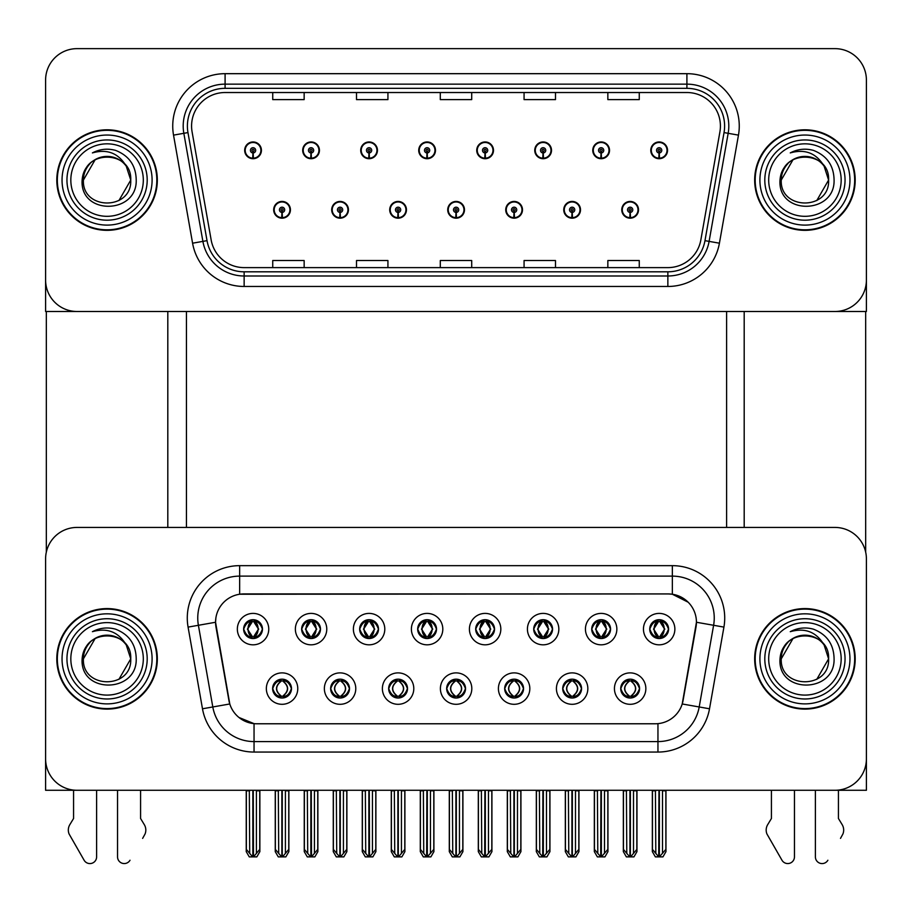 <?xml version="1.0" encoding="UTF-8"?>
<svg xmlns="http://www.w3.org/2000/svg" width="912" height="912" viewBox="0 0 912 912"><rect width="100%" height="100%" fill="white"/><g stroke="black" fill="none" stroke-linecap="round" stroke-linejoin="round"><path stroke-width="1.37" d="M243.629 629.109A9.428 9.428 0 0 0 253.046 638.537A9.428 9.428 0 0 0 262.474 629.109A9.428 9.428 0 0 0 253.046 619.693A9.428 9.428 0 0 0 243.629 629.109L243.709 629.109C245.67 634.376 248.11 636.918 251.051 636.724L250.412 638.161M237.348 629.109A15.709 15.709 0 0 0 253.046 644.818A15.709 15.709 0 0 0 268.755 629.109A15.709 15.709 0 0 0 253.046 613.4A15.709 15.709 0 0 0 237.348 629.109M388.66 688.594A9.428 9.428 0 0 0 398.088 698.022A9.428 9.428 0 0 0 407.516 688.594A9.428 9.428 0 0 0 398.088 679.166A9.428 9.428 0 0 0 388.66 688.594L388.751 688.594C390.541 693.667 392.981 696.209 396.093 696.209L397.21 696.209C390.974 691.136 390.974 686.052 397.21 680.979L396.093 680.979C393.038 680.911 390.598 683.453 388.751 688.594M382.379 688.594A15.709 15.709 0 0 0 398.088 704.303A15.709 15.709 0 0 0 413.797 688.594A15.709 15.709 0 0 0 398.088 672.885A15.709 15.709 0 0 0 382.379 688.594M330.646 688.594A9.428 9.428 0 0 0 340.073 698.022A9.428 9.428 0 0 0 349.501 688.594A9.428 9.428 0 0 0 340.073 679.166A9.428 9.428 0 0 0 330.646 688.594L330.737 688.594C332.527 693.667 334.966 696.209 338.078 696.209L339.196 696.209C332.96 691.136 332.96 686.052 339.196 680.979L338.078 680.979C335.023 680.911 332.584 683.453 330.737 688.594M324.364 688.594A15.709 15.709 0 0 0 340.073 704.303A15.709 15.709 0 0 0 355.783 688.594A15.709 15.709 0 0 0 340.073 672.885A15.709 15.709 0 0 0 324.364 688.594M562.715 688.594A9.428 9.428 0 0 0 572.132 698.022A9.428 9.428 0 0 0 581.56 688.594A9.428 9.428 0 0 0 572.132 679.166A9.428 9.428 0 0 0 562.715 688.594L562.795 688.594C564.585 693.667 567.036 696.209 570.148 696.209L571.254 696.209C565.018 691.136 565.018 686.052 571.254 680.979L570.148 680.979C567.093 680.911 564.642 683.453 562.795 688.594M556.423 688.594A15.709 15.709 0 0 0 572.132 704.303A15.709 15.709 0 0 0 587.841 688.594A15.709 15.709 0 0 0 572.132 672.885A15.709 15.709 0 0 0 556.423 688.594M475.688 629.109A9.428 9.428 0 0 0 485.116 638.537A9.428 9.428 0 0 0 494.532 629.109A9.428 9.428 0 0 0 485.116 619.693A9.428 9.428 0 0 0 475.688 629.109L475.779 629.109C477.728 634.376 480.179 636.918 483.121 636.724L482.482 638.161M469.406 629.109A15.709 15.709 0 0 0 485.116 644.818A15.709 15.709 0 0 0 500.825 629.109A15.709 15.709 0 0 0 485.116 613.4A15.709 15.709 0 0 0 469.406 629.109M591.717 629.109A9.428 9.428 0 0 0 601.145 638.537A9.428 9.428 0 0 0 610.573 629.109A9.428 9.428 0 0 0 601.145 619.693A9.428 9.428 0 0 0 591.717 629.109L591.808 629.109C593.758 634.376 596.209 636.918 599.15 636.724L598.511 638.161M585.436 629.109A15.709 15.709 0 0 0 601.145 644.818A15.709 15.709 0 0 0 616.854 629.109A15.709 15.709 0 0 0 601.145 613.4A15.709 15.709 0 0 0 585.436 629.109M272.631 688.594A9.428 9.428 0 0 0 282.059 698.022A9.428 9.428 0 0 0 291.487 688.594A9.428 9.428 0 0 0 282.059 679.166A9.428 9.428 0 0 0 272.631 688.594L272.722 688.594C274.512 693.667 276.952 696.209 280.064 696.209L281.181 696.209C274.945 691.136 274.945 686.052 281.181 680.979L280.064 680.979C277.009 680.911 274.558 683.453 272.722 688.594M266.35 688.594A15.709 15.709 0 0 0 282.059 704.303A15.709 15.709 0 0 0 297.768 688.594A15.709 15.709 0 0 0 282.059 672.885A15.709 15.709 0 0 0 266.35 688.594M417.673 629.109A9.428 9.428 0 0 0 427.101 638.537A9.428 9.428 0 0 0 436.517 629.109A9.428 9.428 0 0 0 427.101 619.693A9.428 9.428 0 0 0 417.673 629.109L417.764 629.109C419.714 634.376 422.153 636.918 425.106 636.724L424.456 638.161M411.392 629.109A15.709 15.709 0 0 0 427.101 644.818A15.709 15.709 0 0 0 442.81 629.109A15.709 15.709 0 0 0 427.101 613.4A15.709 15.709 0 0 0 411.392 629.109M301.644 629.109A9.428 9.428 0 0 0 311.072 638.537A9.428 9.428 0 0 0 320.488 629.109A9.428 9.428 0 0 0 311.072 619.693A9.428 9.428 0 0 0 301.644 629.109L301.735 629.109C303.685 634.376 306.124 636.918 309.077 636.724L308.427 638.161M295.363 629.109A15.709 15.709 0 0 0 311.072 644.818A15.709 15.709 0 0 0 326.77 629.109A15.709 15.709 0 0 0 311.072 613.4A15.709 15.709 0 0 0 295.363 629.109M359.659 629.109A9.428 9.428 0 0 0 369.086 638.537A9.428 9.428 0 0 0 378.503 629.109A9.428 9.428 0 0 0 369.086 619.693A9.428 9.428 0 0 0 359.659 629.109L359.75 629.109C361.699 634.376 364.139 636.918 367.091 636.724L366.442 638.161M353.377 629.109A15.709 15.709 0 0 0 369.086 644.818A15.709 15.709 0 0 0 384.796 629.109A15.709 15.709 0 0 0 369.086 613.4A15.709 15.709 0 0 0 353.377 629.109M504.689 688.594A9.428 9.428 0 0 0 514.117 698.022A9.428 9.428 0 0 0 523.545 688.594A9.428 9.428 0 0 0 514.117 679.166A9.428 9.428 0 0 0 504.689 688.594L504.781 688.594C506.57 693.667 509.021 696.209 512.134 696.209L513.239 696.209C507.004 691.136 507.004 686.052 513.239 680.979L512.134 680.979C509.078 680.911 506.627 683.453 504.781 688.594M498.408 688.594A15.709 15.709 0 0 0 514.117 704.303A15.709 15.709 0 0 0 529.826 688.594A15.709 15.709 0 0 0 514.117 672.885A15.709 15.709 0 0 0 498.408 688.594M446.675 688.594A9.428 9.428 0 0 0 456.103 698.022A9.428 9.428 0 0 0 465.53 688.594A9.428 9.428 0 0 0 456.103 679.166A9.428 9.428 0 0 0 446.675 688.594L446.766 688.594C448.556 693.667 451.007 696.209 454.108 696.209L455.225 696.209C448.989 691.136 448.989 686.052 455.225 680.979L454.108 680.979C451.052 680.911 448.613 683.453 446.766 688.594M440.393 688.594A15.709 15.709 0 0 0 456.103 704.303A15.709 15.709 0 0 0 471.812 688.594A15.709 15.709 0 0 0 456.103 672.885A15.709 15.709 0 0 0 440.393 688.594M649.732 629.109A9.428 9.428 0 0 0 659.159 638.537A9.428 9.428 0 0 0 668.587 629.109A9.428 9.428 0 0 0 659.159 619.693A9.428 9.428 0 0 0 649.732 629.109L649.823 629.109C651.772 634.376 654.223 636.918 657.164 636.724L656.526 638.161M643.45 629.109A15.709 15.709 0 0 0 659.159 644.818A15.709 15.709 0 0 0 674.869 629.109A15.709 15.709 0 0 0 659.159 613.4A15.709 15.709 0 0 0 643.45 629.109M533.702 629.109A9.428 9.428 0 0 0 543.13 638.537A9.428 9.428 0 0 0 552.558 629.109A9.428 9.428 0 0 0 543.13 619.693A9.428 9.428 0 0 0 533.702 629.109L533.794 629.109C535.743 634.376 538.194 636.918 541.135 636.724L540.497 638.161M527.421 629.109A15.709 15.709 0 0 0 543.13 644.818A15.709 15.709 0 0 0 558.839 629.109A15.709 15.709 0 0 0 543.13 613.4A15.709 15.709 0 0 0 527.421 629.109M620.73 688.594A9.428 9.428 0 0 0 630.146 698.022A9.428 9.428 0 0 0 639.574 688.594A9.428 9.428 0 0 0 630.146 679.166A9.428 9.428 0 0 0 620.73 688.594L620.81 688.594C622.6 693.667 625.051 696.209 628.163 696.209L629.28 696.209C623.044 691.136 623.044 686.052 629.28 680.979L628.163 680.979C625.108 680.911 622.657 683.453 620.81 688.594M614.437 688.594A15.709 15.709 0 0 0 630.146 704.303A15.709 15.709 0 0 0 645.856 688.594A15.709 15.709 0 0 0 630.146 672.885A15.709 15.709 0 0 0 614.437 688.594M215.563 622.201A28.272 28.272 0 0 0 215.996 627.114L228.912 700.416A28.272 28.272 0 0 0 256.762 723.775L655.238 723.775A28.272 28.272 0 0 0 683.088 700.416L696.004 627.114A28.272 28.272 0 0 0 668.165 593.929L243.835 593.929A28.272 28.272 0 0 0 215.563 622.201L215.87 618.017M45.6 558.839L45.6 790.282L866.4 790.282L866.4 558.839A31.418 31.418 0 0 0 834.982 527.432L77.018 527.432A31.418 31.418 0 0 0 45.6 558.839L45.6 758.864A31.418 31.418 0 0 0 77.018 790.282L834.982 790.282A31.418 31.418 0 0 0 866.4 758.864L866.4 558.839M186.447 311.494L186.447 527.432M726.602 311.494L726.602 527.432M447.724 209.806A8.379 8.379 0 0 0 456.103 218.185A8.379 8.379 0 0 0 464.482 209.806A8.379 8.379 0 0 0 456.103 201.438A8.379 8.379 0 0 0 447.724 209.806M505.738 209.806A8.379 8.379 0 0 0 514.117 218.185A8.379 8.379 0 0 0 522.496 209.806A8.379 8.379 0 0 0 514.117 201.438A8.379 8.379 0 0 0 505.738 209.806M389.709 209.806A8.379 8.379 0 0 0 398.088 218.185A8.379 8.379 0 0 0 406.467 209.806A8.379 8.379 0 0 0 398.088 201.438A8.379 8.379 0 0 0 389.709 209.806M331.694 209.806A8.379 8.379 0 0 0 340.073 218.185A8.379 8.379 0 0 0 348.452 209.806A8.379 8.379 0 0 0 340.073 201.438A8.379 8.379 0 0 0 331.694 209.806M273.68 209.806A8.379 8.379 0 0 0 282.059 218.185A8.379 8.379 0 0 0 290.438 209.806A8.379 8.379 0 0 0 282.059 201.438A8.379 8.379 0 0 0 273.68 209.806M563.753 209.806A8.379 8.379 0 0 0 572.132 218.185A8.379 8.379 0 0 0 580.511 209.806A8.379 8.379 0 0 0 572.132 201.438A8.379 8.379 0 0 0 563.753 209.806M592.766 150.332A8.379 8.379 0 0 0 601.145 158.711A8.379 8.379 0 0 0 609.524 150.332A8.379 8.379 0 0 0 601.145 141.953A8.379 8.379 0 0 0 592.766 150.332M534.751 150.332A8.379 8.379 0 0 0 543.13 158.711A8.379 8.379 0 0 0 551.509 150.332A8.379 8.379 0 0 0 543.13 141.953A8.379 8.379 0 0 0 534.751 150.332M476.737 150.332A8.379 8.379 0 0 0 485.116 158.711A8.379 8.379 0 0 0 493.495 150.332A8.379 8.379 0 0 0 485.116 141.953A8.379 8.379 0 0 0 476.737 150.332M418.722 150.332A8.379 8.379 0 0 0 427.101 158.711A8.379 8.379 0 0 0 435.48 150.332A8.379 8.379 0 0 0 427.101 141.953A8.379 8.379 0 0 0 418.722 150.332M360.707 150.332A8.379 8.379 0 0 0 369.086 158.711A8.379 8.379 0 0 0 377.454 150.332A8.379 8.379 0 0 0 369.086 141.953A8.379 8.379 0 0 0 360.707 150.332M302.693 150.332A8.379 8.379 0 0 0 311.072 158.711A8.379 8.379 0 0 0 319.439 150.332A8.379 8.379 0 0 0 311.072 141.953A8.379 8.379 0 0 0 302.693 150.332M244.678 150.332A8.379 8.379 0 0 0 253.046 158.711A8.379 8.379 0 0 0 261.425 150.332A8.379 8.379 0 0 0 253.046 141.953A8.379 8.379 0 0 0 244.678 150.332M621.767 209.806A8.379 8.379 0 0 0 630.146 218.185A8.379 8.379 0 0 0 638.525 209.806A8.379 8.379 0 0 0 630.146 201.438A8.379 8.379 0 0 0 621.767 209.806M650.78 150.332A8.379 8.379 0 0 0 659.159 158.711A8.379 8.379 0 0 0 667.538 150.332A8.379 8.379 0 0 0 659.159 141.953A8.379 8.379 0 0 0 650.78 150.332M866.4 311.494L866.4 80.062A31.418 31.418 0 0 0 834.982 48.644L77.018 48.644A31.418 31.418 0 0 0 45.6 80.062L45.6 311.494L866.4 311.494M56.806 658.852A50.263 50.263 0 0 0 107.069 709.114A50.263 50.263 0 0 0 157.331 658.852A50.263 50.263 0 0 0 107.069 608.589A50.263 50.263 0 0 0 56.806 658.852M754.669 658.852A50.263 50.263 0 0 0 804.931 709.114A50.263 50.263 0 0 0 855.194 658.852A50.263 50.263 0 0 0 804.931 608.589A50.263 50.263 0 0 0 754.669 658.852M239.651 565.657L672.349 565.657A52.36 52.36 0 0 1 723.923 627.103L709.513 708.784A52.36 52.36 0 0 1 657.951 752.058L254.049 752.058A52.36 52.36 0 0 1 202.487 708.784L188.077 627.103A52.36 52.36 0 0 1 239.651 565.657L239.651 576.122L672.349 576.122A41.884 41.884 0 0 1 713.606 625.29L699.196 706.971A41.884 41.884 0 0 1 657.951 741.581L254.049 741.581A41.884 41.884 0 0 1 212.804 706.971L198.394 625.29A41.884 41.884 0 0 1 239.651 576.122L239.651 594.236L668.165 593.929L672.349 594.236L688.15 602.205M655.238 723.775L256.762 723.775M254.049 752.058L254.049 723.649L238.955 717.47M723.923 627.103L696.437 622.258L682.21 703.973L709.513 708.784M202.487 708.784L229.79 703.973L215.563 622.258L198.394 625.29A41.884 41.884 0 0 1 197.756 618.017M683.088 700.416L682.917 701.305M229.083 701.305L228.912 700.416M834.982 527.432L77.018 527.432M56.806 180.074A50.263 50.263 0 0 0 107.069 230.337A50.263 50.263 0 0 0 157.331 180.074A50.263 50.263 0 0 0 107.069 129.8A50.263 50.263 0 0 0 56.806 180.074M754.669 180.074A50.263 50.263 0 0 0 804.931 230.337A50.263 50.263 0 0 0 855.194 180.074A50.263 50.263 0 0 0 804.931 129.8A50.263 50.263 0 0 0 754.669 180.074M191.577 126.038A33.516 33.516 0 0 1 225.093 92.522L686.907 92.522A33.516 33.516 0 0 1 719.91 131.852L700.849 239.924A33.516 33.516 0 0 1 667.858 267.615L244.142 267.615A33.516 33.516 0 0 1 211.151 239.924L192.09 131.852A33.516 33.516 0 0 1 191.577 126.038M187.393 126.038A37.7 37.7 0 0 0 187.963 132.582L207.024 240.654A37.7 37.7 0 0 0 244.142 271.81L667.858 271.81A37.7 37.7 0 0 0 704.976 240.654L724.037 132.582A37.7 37.7 0 0 0 686.907 88.339L225.093 88.339A37.7 37.7 0 0 0 187.393 126.038M173.531 135.124A52.36 52.36 0 0 1 225.093 73.678L686.907 73.678A52.36 52.36 0 0 1 738.469 135.124L719.42 243.196A52.36 52.36 0 0 1 667.858 286.471L244.142 286.471A52.36 52.36 0 0 1 192.58 243.196L173.531 135.124L183.836 133.312A41.884 41.884 0 0 1 225.093 84.143L686.907 84.143A41.884 41.884 0 0 1 728.164 133.312L709.103 241.384A41.884 41.884 0 0 1 667.858 275.994L244.142 275.994A41.884 41.884 0 0 1 202.897 241.384L183.836 133.312A41.884 41.884 0 0 1 183.198 126.038M834.982 48.644L77.018 48.644M45.6 80.062L45.6 280.075A31.418 31.418 0 0 0 77.018 311.494L834.982 311.494A31.418 31.418 0 0 0 866.4 280.075L866.4 80.062M704.976 240.654L709.103 241.384L728.164 133.312L738.469 135.124M440.291 92.522L440.291 99.613L471.709 99.613L471.709 92.522M356.512 92.522L356.512 99.613L387.931 99.613L387.931 92.522M272.734 92.522L272.734 99.613L304.152 99.613L304.152 92.522M524.069 92.522L524.069 99.613L555.488 99.613L555.488 92.522M607.848 92.522L607.848 99.613L639.266 99.613L639.266 92.522M471.709 267.615L471.709 260.524L440.291 260.524L440.291 267.615M387.931 267.615L387.931 260.524L356.512 260.524L356.512 267.615M304.152 267.615L304.152 260.524L272.734 260.524L272.734 267.615M555.488 267.615L555.488 260.524L524.069 260.524L524.069 267.615M639.266 267.615L639.266 260.524L607.848 260.524L607.848 267.615M631.777 697.874L631.024 696.209L632.141 696.209C635.197 696.278 637.648 693.736 639.483 688.583C637.693 683.51 635.242 680.979 632.141 680.979L632.78 679.543M631.777 679.315L631.024 680.979L632.141 680.979M629.588 696.209L628.801 697.919L629.588 696.209C622.964 691.136 622.964 686.052 629.588 680.979L628.801 679.269L629.588 680.979C623.192 686.052 623.192 691.136 629.588 696.209M629.28 680.979L628.528 679.315M631.024 680.979L631.503 679.269L631.024 680.979C637.26 686.052 637.26 691.136 631.024 696.209L631.503 697.919L630.705 696.209C637.112 691.136 637.112 686.052 630.716 680.979C637.34 686.052 637.34 691.136 630.705 696.209L631.024 696.209M626.407 790.282L626.795 853.393L629.725 856.881L630.58 856.881L636.85 849.403L636.85 790.807L633.498 790.807L633.498 853.393M630.363 790.282L630.363 856.881M629.941 856.881L629.941 790.282M623.443 790.282L623.443 849.403L626.795 853.393M626.795 790.807L623.443 790.807M655.42 790.282L655.808 853.393L658.726 856.881L658.954 790.282M659.365 790.282L659.365 856.881L665.863 849.403L665.863 790.807L662.511 790.807L662.899 790.282M652.456 790.282L652.456 849.403L655.808 853.393M655.808 790.807L652.456 790.807M662.511 853.393L662.511 790.807M657.529 638.4L658.282 636.724L657.164 636.724M657.529 619.829L658.282 621.505L657.164 621.505C654.132 621.448 651.681 623.979 649.823 629.109M668.587 629.109L668.496 629.109C666.683 624.047 664.232 621.505 661.154 621.505L660.037 621.505L664.791 629.109L660.037 636.724L661.154 636.724L661.793 638.161M668.496 629.109C666.604 634.285 664.164 636.815 661.154 636.724M658.282 636.724L653.71 629.109L658.589 621.505C652.741 621.699 652.559 635.744 658.601 636.724L653.528 629.109L658.282 621.505M659.729 621.505L659.729 621.505C665.566 621.699 665.76 635.744 659.718 636.724L660.505 638.446L659.729 636.724L664.609 629.109L659.729 621.505L660.516 619.784L659.718 621.505M573.762 697.874L573.01 696.209L574.127 696.209C577.182 696.278 579.633 693.736 581.468 688.583C579.679 683.51 577.228 680.979 574.127 680.979L574.765 679.543M573.762 679.315L573.01 680.979L574.127 680.979M571.573 696.209L570.787 697.919L571.573 696.209C564.95 691.136 564.95 686.052 571.573 680.979L570.787 679.269L571.573 680.979C565.166 686.052 565.166 691.136 571.573 696.209M571.254 680.979L570.513 679.315M573.01 680.979L573.488 679.269L573.01 680.979C579.245 686.052 579.245 691.136 573.01 696.209L573.488 697.919L572.69 696.209C579.097 691.136 579.097 686.052 572.702 680.979C579.325 686.052 579.325 691.136 572.69 696.209L573.01 696.209M568.393 790.282L568.78 853.393L571.71 856.881L572.565 856.881L578.835 849.403L578.835 790.807L575.483 790.807L575.483 853.393M572.348 790.282L572.348 856.881M571.927 856.881L571.927 790.282M565.429 790.282L565.429 849.403L568.78 853.393M568.78 790.807L565.429 790.807M515.736 697.874L514.995 696.209L516.112 696.209C519.167 696.278 521.618 693.736 523.454 688.583C521.664 683.51 519.213 680.979 516.112 680.979L516.751 679.543M515.736 679.315L514.995 680.979L516.112 680.979M513.559 696.209L512.772 697.919L513.559 696.209C506.935 691.136 506.935 686.052 513.559 680.979L512.772 679.269L513.559 680.979C507.152 686.052 507.152 691.136 513.559 696.209M513.239 680.979L512.498 679.315M514.995 680.979L515.474 679.269L514.676 680.979C521.311 686.052 521.311 691.136 514.676 696.209L515.462 697.919L514.687 696.209C521.083 691.136 521.083 686.052 514.687 680.979L514.995 680.979C521.231 686.052 521.231 691.136 514.995 696.209L514.995 696.209M510.378 790.282L510.766 853.393L513.695 856.881L514.55 856.881L520.82 849.403L520.82 790.807L517.469 790.807L517.469 853.393M514.334 790.282L514.334 856.881M513.912 856.881L513.912 790.282M507.414 790.282L507.414 849.403L510.766 853.393M510.766 790.807L507.414 790.807M457.721 697.874L456.98 696.209L458.098 696.209C461.153 696.278 463.604 693.736 465.439 688.583C463.649 683.51 461.198 680.979 458.098 680.979L458.736 679.543M457.721 679.315L456.98 680.979L458.098 680.979M455.533 696.209L454.757 697.919L455.544 696.209C448.921 691.136 448.921 686.052 455.544 680.979L454.757 679.269L455.544 680.979C449.137 686.052 449.137 691.136 455.533 696.209M455.225 680.979L454.484 679.315M456.98 680.979C463.216 686.052 463.216 691.136 456.98 696.209L456.673 696.209C463.068 691.136 463.068 686.052 456.673 680.979L457.459 679.269M456.98 696.209L457.459 697.919M452.363 790.282L452.751 853.393L455.681 856.881L456.536 856.881L462.806 849.403L462.806 790.807L459.454 790.807L459.454 853.393M456.319 790.282L456.319 856.881M455.897 856.881L455.897 790.282M449.399 790.282L449.399 849.403L452.751 853.393M452.751 790.807L449.399 790.807M597.406 790.282L597.793 853.393L600.712 856.881L600.928 790.282M601.35 790.282L601.35 856.881L607.848 849.403L607.848 790.807L604.496 790.807L604.884 790.282M594.442 790.282L594.442 849.403L597.793 853.393M597.793 790.807L594.442 790.807M604.496 853.393L604.496 790.807M599.515 638.4L600.267 636.724L599.15 636.724M599.515 619.829L600.267 621.505L599.15 621.505C596.117 621.448 593.666 623.979 591.808 629.109M610.573 629.109L610.481 629.109C608.669 624.047 606.218 621.505 603.14 621.505L602.023 621.505L606.776 629.109L602.023 636.724L603.14 636.724L603.778 638.161M610.481 629.109C608.589 634.285 606.149 636.815 603.14 636.724M600.267 636.724L595.696 629.109L600.575 621.505L599.788 619.784L600.586 621.505C594.727 621.699 594.544 635.744 600.586 636.724L599.8 638.446L600.575 636.724L595.513 629.109L600.267 621.505M601.715 621.505L601.715 621.505C607.552 621.699 607.745 635.744 601.703 636.724L602.49 638.446L601.715 636.724L606.583 629.109L601.715 621.505L602.501 619.784L601.703 621.505M539.391 790.282L539.779 853.393L542.697 856.881L542.914 790.282M543.335 790.282L543.335 856.881L549.833 849.403L549.833 790.807L546.482 790.807L546.869 790.282M536.427 790.282L536.427 849.403L539.779 853.393M539.779 790.807L536.427 790.807M546.482 853.393L546.482 790.807M541.5 638.4L542.252 636.724L541.135 636.724M541.5 619.829L542.252 621.505L541.135 621.505C538.103 621.448 535.652 623.979 533.794 629.109M552.558 629.109L552.467 629.109C550.654 624.047 548.203 621.505 545.125 621.505L544.008 621.505L548.762 629.109L544.008 636.724L545.125 636.724L545.764 638.161M552.467 629.109C550.574 634.285 548.135 636.815 545.125 636.724M542.252 636.724L537.681 629.109L542.56 621.505C536.712 621.699 536.53 635.744 542.572 636.724L537.499 629.109L542.252 621.505M543.7 621.505L544.475 619.784L543.689 621.505C549.537 621.699 549.731 635.744 543.689 636.724L544.475 638.446L543.7 636.724L548.568 629.109L543.7 621.505M481.376 790.282L481.764 853.393L484.682 856.881L484.899 790.282M485.321 790.282L485.321 856.881L491.819 849.403L491.819 790.807L488.467 790.807L488.855 790.282M478.412 790.282L478.412 849.403L481.764 853.393M481.764 790.807L478.412 790.807M488.467 853.393L488.467 790.807M483.485 638.4L484.238 636.724L483.121 636.724M483.485 619.829L484.238 621.505L483.121 621.505C480.088 621.448 477.637 623.979 475.779 629.109M494.532 629.109L494.452 629.109C492.64 624.047 490.189 621.505 487.111 621.505L485.993 621.505L490.747 629.109L485.993 636.724L487.111 636.724L487.749 638.161M494.452 629.109C492.56 634.285 490.12 636.815 487.111 636.724M484.238 636.724L479.666 629.109L484.546 621.505C478.697 621.699 478.515 635.744 484.546 636.724L479.484 629.109L484.238 621.505M485.686 621.505L485.686 621.505C491.522 621.699 491.716 635.744 485.674 636.724L486.461 638.446L485.686 636.724L490.553 629.109L485.686 621.505L486.461 619.784L485.674 621.505M423.362 790.282L423.749 853.393L426.668 856.881L426.884 790.282M427.306 790.282L427.306 856.881L433.804 849.403L433.804 790.807L430.453 790.807L430.84 790.282M420.398 790.282L420.398 849.403L423.749 853.393M423.749 790.807L420.398 790.807M430.453 853.393L430.453 790.807M425.471 638.4L426.223 636.724L425.106 636.724M425.471 619.829L426.223 621.505L425.106 621.505C422.062 621.448 419.623 623.979 417.764 629.109M436.517 629.109L436.438 629.109C434.614 624.047 432.174 621.505 429.096 621.505L427.979 621.505L432.733 629.109L427.979 636.724L429.096 636.724L429.734 638.161M436.438 629.109C434.545 634.285 432.094 636.815 429.096 636.724M426.223 636.724L421.652 629.109L426.531 621.505C420.683 621.699 420.5 635.744 426.531 636.724L421.469 629.109L426.223 621.505M427.671 621.505L427.671 621.505C433.508 621.699 433.69 635.744 427.66 636.724L428.446 638.446L427.671 636.724L432.539 629.109L427.671 621.505L428.446 619.784L427.66 621.505M630.032 212.428L629.804 217.66A7.855 7.855 0 0 1 622.292 209.806A7.855 7.855 0 0 1 630.146 201.962A7.855 7.855 0 0 1 638.001 209.806A7.855 7.855 0 0 1 630.488 217.66L630.26 212.428A2.622 2.622 0 0 0 632.768 209.806A2.622 2.622 0 0 0 630.146 207.195A2.622 2.622 0 0 0 627.536 209.806A2.622 2.622 0 0 0 630.032 212.428L630.101 210.854A1.049 1.049 0 0 1 629.098 209.806A1.049 1.049 0 0 1 630.146 208.768A1.049 1.049 0 0 1 631.195 209.806A1.049 1.049 0 0 1 630.192 210.854L630.26 212.428M636.952 790.282L636.952 851.648L633.931 856.881L630.58 856.881M623.341 790.282L623.341 851.648L626.362 856.881L629.725 856.881M659.045 152.942L658.817 158.175A7.855 7.855 0 0 1 651.305 150.332A7.855 7.855 0 0 1 659.159 142.477A7.855 7.855 0 0 1 667.014 150.332A7.855 7.855 0 0 1 659.501 158.175L659.273 152.942A2.622 2.622 0 0 0 661.781 150.332A2.622 2.622 0 0 0 659.159 147.71A2.622 2.622 0 0 0 656.537 150.332A2.622 2.622 0 0 0 659.045 152.942L659.114 151.381A1.049 1.049 0 0 1 658.111 150.332A1.049 1.049 0 0 1 659.159 149.283A1.049 1.049 0 0 1 660.208 150.332A1.049 1.049 0 0 1 659.205 151.381L659.273 152.942M665.965 790.282L665.965 851.648L662.944 856.881L659.593 856.881M652.354 790.282L652.354 851.648L655.375 856.881L658.726 856.881M46.33 311.494L46.33 552.102M167.808 311.494L167.808 527.432M744.192 311.494L744.192 527.432M865.67 311.494L865.67 552.102M572.018 212.428L571.79 217.66A7.855 7.855 0 0 1 564.277 209.806A7.855 7.855 0 0 1 572.132 201.962A7.855 7.855 0 0 1 579.986 209.806A7.855 7.855 0 0 1 572.474 217.66L572.246 212.428A2.622 2.622 0 0 0 574.754 209.806A2.622 2.622 0 0 0 572.132 207.195A2.622 2.622 0 0 0 569.521 209.806A2.622 2.622 0 0 0 572.018 212.428L572.086 210.854A1.049 1.049 0 0 1 571.083 209.806A1.049 1.049 0 0 1 572.132 208.768A1.049 1.049 0 0 1 573.181 209.806A1.049 1.049 0 0 1 572.177 210.854L572.246 212.428M578.938 790.282L578.938 851.648L575.917 856.881L572.565 856.881M565.326 790.282L565.326 851.648L568.347 856.881L571.71 856.881M514.003 212.428L513.775 217.66A7.855 7.855 0 0 1 506.263 209.806A7.855 7.855 0 0 1 514.117 201.962A7.855 7.855 0 0 1 521.972 209.806A7.855 7.855 0 0 1 514.459 217.66L514.231 212.428A2.622 2.622 0 0 0 516.739 209.806A2.622 2.622 0 0 0 514.117 207.195A2.622 2.622 0 0 0 511.507 209.806A2.622 2.622 0 0 0 514.003 212.428L514.072 210.854A1.049 1.049 0 0 1 513.068 209.806A1.049 1.049 0 0 1 514.117 208.768A1.049 1.049 0 0 1 515.166 209.806A1.049 1.049 0 0 1 514.163 210.854L514.231 212.428M520.923 790.282L520.923 851.648L517.902 856.881L514.55 856.881M507.311 790.282L507.311 851.648L510.332 856.881L513.695 856.881M455.989 212.428L455.761 217.66A7.855 7.855 0 0 1 448.248 209.806A7.855 7.855 0 0 1 456.103 201.962A7.855 7.855 0 0 1 463.957 209.806A7.855 7.855 0 0 1 456.445 217.66L456.217 212.428A2.622 2.622 0 0 0 458.725 209.806A2.622 2.622 0 0 0 456.103 207.195A2.622 2.622 0 0 0 453.492 209.806A2.622 2.622 0 0 0 455.989 212.428L456.057 210.854A1.049 1.049 0 0 1 455.054 209.806A1.049 1.049 0 0 1 456.103 208.768A1.049 1.049 0 0 1 457.151 209.806A1.049 1.049 0 0 1 456.148 210.854L456.217 212.428M462.908 790.282L462.908 851.648L459.887 856.881L456.536 856.881M449.297 790.282L449.297 851.648L452.318 856.881L455.681 856.881M601.031 152.942L600.803 158.175A7.855 7.855 0 0 1 593.29 150.332A7.855 7.855 0 0 1 601.145 142.477A7.855 7.855 0 0 1 608.999 150.332A7.855 7.855 0 0 1 601.487 158.175L601.259 152.942A2.622 2.622 0 0 0 603.755 150.332A2.622 2.622 0 0 0 601.145 147.71A2.622 2.622 0 0 0 598.523 150.332A2.622 2.622 0 0 0 601.031 152.942L601.099 151.381A1.049 1.049 0 0 1 600.096 150.332A1.049 1.049 0 0 1 601.145 149.283A1.049 1.049 0 0 1 602.194 150.332A1.049 1.049 0 0 1 601.19 151.381L601.259 152.942M607.951 790.282L607.951 851.648L604.93 856.881L601.567 856.881M594.339 790.282L594.339 851.648L597.36 856.881L600.712 856.881M543.016 152.942L542.788 158.175A7.855 7.855 0 0 1 535.276 150.332A7.855 7.855 0 0 1 543.13 142.477A7.855 7.855 0 0 1 550.985 150.332A7.855 7.855 0 0 1 543.472 158.175L543.244 152.942A2.622 2.622 0 0 0 545.741 150.332A2.622 2.622 0 0 0 543.13 147.71A2.622 2.622 0 0 0 540.508 150.332A2.622 2.622 0 0 0 543.016 152.942L543.085 151.381A1.049 1.049 0 0 1 542.081 150.332A1.049 1.049 0 0 1 543.13 149.283A1.049 1.049 0 0 1 544.179 150.332A1.049 1.049 0 0 1 543.176 151.381L543.244 152.942M549.936 790.282L549.936 851.648L546.915 856.881L543.552 856.881M536.324 790.282L536.324 851.648L539.345 856.881L542.697 856.881M485.002 152.942L484.774 158.175A7.855 7.855 0 0 1 477.261 150.332A7.855 7.855 0 0 1 485.116 142.477A7.855 7.855 0 0 1 492.97 150.332A7.855 7.855 0 0 1 485.458 158.175L485.23 152.942A2.622 2.622 0 0 0 487.726 150.332A2.622 2.622 0 0 0 485.116 147.71A2.622 2.622 0 0 0 482.494 150.332A2.622 2.622 0 0 0 485.002 152.942L485.07 151.381A1.049 1.049 0 0 1 484.067 150.332A1.049 1.049 0 0 1 485.116 149.283A1.049 1.049 0 0 1 486.164 150.332A1.049 1.049 0 0 1 485.161 151.381L485.23 152.942M491.921 790.282L491.921 851.648L488.9 856.881L485.537 856.881M478.31 790.282L478.31 851.648L481.331 856.881L484.682 856.881M426.987 152.942L426.759 158.175A7.855 7.855 0 0 1 419.246 150.332A7.855 7.855 0 0 1 427.101 142.477A7.855 7.855 0 0 1 434.956 150.332A7.855 7.855 0 0 1 427.443 158.175L427.215 152.942A2.622 2.622 0 0 0 429.712 150.332A2.622 2.622 0 0 0 427.101 147.71A2.622 2.622 0 0 0 424.479 150.332A2.622 2.622 0 0 0 426.987 152.942L427.055 151.381A1.049 1.049 0 0 1 426.052 150.332A1.049 1.049 0 0 1 427.101 149.283A1.049 1.049 0 0 1 428.15 150.332A1.049 1.049 0 0 1 427.147 151.381L427.215 152.942M433.907 790.282L433.907 851.648L430.886 856.881L427.523 856.881M420.295 790.282L420.295 851.648L423.316 856.881L426.668 856.881M117.545 790.282L117.545 856.892L117.545 790.282M96.604 790.282L96.604 856.892A6.692 6.692 0 0 1 84.121 860.244L69.084 833.978A10.477 10.477 0 0 1 69.836 824.642L73.564 818.497L69.836 824.642M142.637 838.379L145.065 833.978A10.477 10.477 0 0 0 144.301 824.642L140.585 818.497L140.585 790.282M130.017 860.244A6.692 6.692 0 0 1 117.545 856.892M73.564 790.282L73.564 818.497M144.301 824.642L140.585 818.497M815.396 790.282L815.396 856.892L815.396 790.282M794.455 790.282L794.455 856.892A6.692 6.692 0 0 1 781.983 860.244L766.935 833.978A10.477 10.477 0 0 1 767.699 824.642L771.415 818.497L767.699 824.642M840.499 838.379L842.916 833.978A10.477 10.477 0 0 0 842.164 824.642L838.436 818.497L838.436 790.282M827.879 860.244A6.692 6.692 0 0 1 815.396 856.892M771.415 790.282L771.415 818.497M842.164 824.642L838.436 818.497M143.309 658.852A36.241 36.241 0 0 1 107.069 695.092A36.241 36.241 0 0 1 70.828 658.852A36.241 36.241 0 0 1 107.069 622.611A36.241 36.241 0 0 1 143.309 658.852M57.331 658.852A49.738 49.738 0 0 1 107.069 609.113A49.738 49.738 0 0 1 156.818 658.852A49.738 49.738 0 0 1 107.069 708.59A49.738 49.738 0 0 1 57.331 658.852M126.255 644.978L130.747 658.852C132.194 689.392 81.943 689.392 83.402 658.852C81.955 628.311 132.194 628.311 130.747 658.852C132.194 689.392 81.943 689.392 83.402 658.852C81.943 628.311 132.194 628.311 130.747 658.852L126.255 644.978C118.526 631.936 107.251 627.502 92.408 631.685C99.807 627.832 107.525 626.989 115.562 629.177C129.082 634.49 135.968 644.374 136.219 658.852C137.222 693.348 79.64 694.214 82.137 658.852C82.707 650.815 86.321 644.476 92.967 639.836A23.678 23.678 0 0 1 126.255 644.978L127.577 647.018M130.747 658.852L118.902 679.36M83.402 658.852L95.236 638.354L83.402 658.852C83.437 652.65 85.66 647.155 90.083 642.367M143.309 180.074A36.241 36.241 0 0 1 107.069 216.315A36.241 36.241 0 0 1 70.828 180.074A36.241 36.241 0 0 1 107.069 143.834A36.241 36.241 0 0 1 143.309 180.074M57.331 180.074A49.738 49.738 0 0 1 107.069 130.325A49.738 49.738 0 0 1 156.818 180.074A49.738 49.738 0 0 1 107.069 229.813A49.738 49.738 0 0 1 57.331 180.074M126.255 166.201L130.747 180.074C132.194 210.615 81.943 210.615 83.402 180.074C81.955 149.534 132.194 149.534 130.747 180.074C132.194 210.615 81.943 210.615 83.402 180.074C81.943 149.534 132.194 149.534 130.747 180.074L126.255 166.201C118.526 153.148 107.251 148.724 92.408 152.908C99.807 149.044 107.525 148.211 115.562 150.389C129.082 155.701 135.968 165.596 136.219 180.074C137.222 214.571 79.64 215.437 82.137 180.074C82.707 172.037 86.321 165.699 92.967 161.059A23.678 23.678 0 0 1 126.255 166.201L127.577 168.23M130.747 180.074L118.902 200.572M83.402 180.074L95.236 159.566L83.402 180.074C83.437 173.861 85.66 168.367 90.083 163.59M841.172 658.852A36.241 36.241 0 0 1 804.931 695.092A36.241 36.241 0 0 1 768.691 658.852A36.241 36.241 0 0 1 804.931 622.611A36.241 36.241 0 0 1 841.172 658.852M755.182 658.852A49.738 49.738 0 0 1 804.931 609.113A49.738 49.738 0 0 1 854.669 658.852A49.738 49.738 0 0 1 804.931 708.59A49.738 49.738 0 0 1 755.182 658.852M824.106 644.978L828.598 658.852C830.057 689.392 779.806 689.392 781.253 658.852C779.806 628.311 830.057 628.311 828.598 658.852C830.057 689.392 779.806 689.392 781.253 658.852C779.806 628.311 830.057 628.311 828.598 658.852L824.106 644.978C816.388 631.936 805.102 627.502 790.271 631.685C797.669 627.832 805.387 626.989 813.424 629.177C826.933 634.49 833.819 644.374 834.081 658.852C835.073 693.348 777.503 694.214 779.999 658.852C780.569 650.815 784.183 644.476 790.829 639.836A23.678 23.678 0 0 1 824.106 644.978L825.428 647.018M828.598 658.852L816.764 679.36M781.253 658.852L793.098 638.354L781.253 658.852C781.288 652.65 783.522 647.155 787.934 642.367M841.172 180.074A36.241 36.241 0 0 1 804.931 216.315A36.241 36.241 0 0 1 768.691 180.074A36.241 36.241 0 0 1 804.931 143.834A36.241 36.241 0 0 1 841.172 180.074M755.182 180.074A49.738 49.738 0 0 1 804.931 130.325A49.738 49.738 0 0 1 854.669 180.074A49.738 49.738 0 0 1 804.931 229.813A49.738 49.738 0 0 1 755.182 180.074M824.106 166.201L828.598 180.074C830.057 210.615 779.806 210.615 781.253 180.074C779.806 149.534 830.057 149.534 828.598 180.074C830.057 210.615 779.806 210.615 781.253 180.074C779.806 149.534 830.057 149.534 828.598 180.074L824.106 166.201C816.388 153.148 805.102 148.724 790.271 152.908C797.669 149.044 805.387 148.211 813.424 150.389C826.933 155.701 833.819 165.596 834.081 180.074C835.073 214.571 777.503 215.437 779.999 180.074C780.569 172.037 784.183 165.699 790.829 161.059A23.678 23.678 0 0 1 824.106 166.201L825.428 168.23M828.598 180.074L816.764 200.572M781.253 180.074L793.098 159.566L781.253 180.074C781.288 173.861 783.522 168.367 787.934 163.59M397.974 212.428L397.746 217.66A7.855 7.855 0 0 1 390.233 209.806A7.855 7.855 0 0 1 398.088 201.962A7.855 7.855 0 0 1 405.943 209.806A7.855 7.855 0 0 1 398.43 217.66L398.202 212.428A2.622 2.622 0 0 0 400.71 209.806A2.622 2.622 0 0 0 398.088 207.195A2.622 2.622 0 0 0 395.466 209.806A2.622 2.622 0 0 0 397.974 212.428L398.042 210.854A1.049 1.049 0 0 1 397.039 209.806A1.049 1.049 0 0 1 398.088 208.768A1.049 1.049 0 0 1 399.137 209.806A1.049 1.049 0 0 1 398.134 210.854L398.202 212.428M404.894 790.282L404.894 851.648L401.873 856.881L398.521 856.881L404.791 849.403L404.791 790.807L401.44 790.807L401.44 853.393M391.282 790.282L391.282 851.648L394.303 856.881L398.521 856.881M339.959 212.428L339.731 217.66A7.855 7.855 0 0 1 332.219 209.806A7.855 7.855 0 0 1 340.073 201.962A7.855 7.855 0 0 1 347.928 209.806A7.855 7.855 0 0 1 340.415 217.66L340.187 212.428A2.622 2.622 0 0 0 342.695 209.806A2.622 2.622 0 0 0 340.073 207.195A2.622 2.622 0 0 0 337.451 209.806A2.622 2.622 0 0 0 339.959 212.428L340.028 210.854A1.049 1.049 0 0 1 339.025 209.806A1.049 1.049 0 0 1 340.073 208.768A1.049 1.049 0 0 1 341.122 209.806A1.049 1.049 0 0 1 340.119 210.854L340.187 212.428M346.879 790.282L346.879 851.648L343.858 856.881L340.507 856.881L346.777 849.403L346.777 790.807L343.425 790.807L343.425 853.393M333.268 790.282L333.268 851.648L336.289 856.881L340.507 856.881M281.945 212.428L281.717 217.66A7.855 7.855 0 0 1 274.204 209.806A7.855 7.855 0 0 1 282.059 201.962A7.855 7.855 0 0 1 289.913 209.806A7.855 7.855 0 0 1 282.401 217.66L282.173 212.428A2.622 2.622 0 0 0 284.681 209.806A2.622 2.622 0 0 0 282.059 207.195A2.622 2.622 0 0 0 279.437 209.806A2.622 2.622 0 0 0 281.945 212.428L282.013 210.854A1.049 1.049 0 0 1 281.01 209.806A1.049 1.049 0 0 1 282.059 208.768A1.049 1.049 0 0 1 283.108 209.806A1.049 1.049 0 0 1 282.104 210.854L282.173 212.428M288.865 790.282L288.865 851.648L285.844 856.881L282.492 856.881L288.762 849.403L288.762 790.807L285.41 790.807L285.41 853.393M275.253 790.282L275.253 851.648L278.274 856.881L282.492 856.881M399.707 697.874L398.966 696.209L400.083 696.209C403.138 696.278 405.589 693.736 407.425 688.583C405.635 683.51 403.184 680.979 400.083 680.979L400.721 679.543M399.707 679.315L398.966 680.979L400.083 680.979M397.518 696.209L396.743 697.919L397.529 696.209C390.906 691.136 390.906 686.052 397.529 680.979L396.743 679.269L397.529 680.979C391.123 686.052 391.123 691.136 397.518 696.209M397.21 680.979L396.469 679.315M398.966 680.979L399.445 679.269L398.966 680.979C405.202 686.052 405.202 691.136 398.966 696.209L399.445 697.919L398.647 696.209C405.053 691.136 405.053 686.052 398.658 680.979C405.27 686.052 405.27 691.136 398.647 696.209L398.966 696.209M398.305 790.282L398.305 856.881M394.349 790.282L394.736 853.393L397.655 856.881M397.883 856.881L397.883 790.282M391.385 790.282L391.385 849.403L394.736 853.393M394.736 790.807L391.385 790.807M341.692 697.874L340.951 696.209L342.068 696.209C345.124 696.278 347.575 693.736 349.41 688.583C347.62 683.51 345.169 680.979 342.068 680.979L342.707 679.543M341.692 679.315L340.951 680.979L342.068 680.979M339.503 696.209L338.728 697.919L339.515 696.209C332.891 691.136 332.891 686.052 339.515 680.979L338.728 679.269L339.515 680.979C333.108 686.052 333.108 691.136 339.503 696.209M339.196 680.979L338.455 679.315M340.951 680.979L341.43 679.269L340.951 680.979C347.187 686.052 347.187 691.136 340.951 696.209L341.43 697.919L340.632 696.209C347.039 691.136 347.039 686.052 340.643 680.979C347.255 686.052 347.255 691.136 340.632 696.209L340.951 696.209M340.279 790.282L340.279 856.881M336.334 790.282L336.722 853.393L339.64 856.881M339.868 856.881L339.868 790.282M333.37 790.282L333.37 849.403L336.722 853.393M336.722 790.807L333.37 790.807M283.678 697.874L282.937 696.209L284.054 696.209C287.109 696.278 289.56 693.736 291.395 688.583C289.606 683.51 287.155 680.979 284.054 680.979L284.692 679.543M283.678 679.315L282.937 680.979L284.054 680.979M281.489 696.209L280.714 697.919L281.5 696.209C274.877 691.136 274.877 686.052 281.5 680.979L280.714 679.269L281.489 680.979C275.093 686.052 275.093 691.136 281.489 696.209M281.181 680.979L280.44 679.315M282.937 680.979L283.415 679.269L282.937 680.979C289.172 686.052 289.172 691.136 282.937 696.209L283.415 697.919L282.617 696.209C289.024 691.136 289.024 686.052 282.629 680.979C289.241 686.052 289.241 691.136 282.617 696.209L282.937 696.209M282.264 790.282L282.264 856.881M278.32 790.282L278.707 853.393L281.626 856.881M281.854 856.881L281.854 790.282M275.356 790.282L275.356 849.403L278.707 853.393M278.707 790.807L275.356 790.807M368.972 152.942L368.744 158.175A7.855 7.855 0 0 1 361.232 150.332A7.855 7.855 0 0 1 369.086 142.477A7.855 7.855 0 0 1 376.941 150.332A7.855 7.855 0 0 1 369.428 158.175L369.2 152.942A2.622 2.622 0 0 0 371.697 150.332A2.622 2.622 0 0 0 369.086 147.71A2.622 2.622 0 0 0 366.464 150.332A2.622 2.622 0 0 0 368.972 152.942L369.041 151.381A1.049 1.049 0 0 1 368.038 150.332A1.049 1.049 0 0 1 369.086 149.283A1.049 1.049 0 0 1 370.124 150.332A1.049 1.049 0 0 1 369.132 151.381L369.2 152.942M375.892 790.282L375.892 851.648L372.871 856.881L369.508 856.881L375.79 849.403L375.79 790.807L372.438 790.807L372.826 790.282M362.281 790.282L362.281 851.648L365.302 856.881L368.87 856.881L368.87 790.282M310.958 152.942L310.73 158.175A7.855 7.855 0 0 1 303.217 150.332A7.855 7.855 0 0 1 311.072 142.477A7.855 7.855 0 0 1 318.926 150.332A7.855 7.855 0 0 1 311.414 158.175L311.186 152.942A2.622 2.622 0 0 0 313.682 150.332A2.622 2.622 0 0 0 311.072 147.71A2.622 2.622 0 0 0 308.45 150.332A2.622 2.622 0 0 0 310.958 152.942L311.026 151.381A1.049 1.049 0 0 1 310.023 150.332A1.049 1.049 0 0 1 311.072 149.283A1.049 1.049 0 0 1 312.109 150.332A1.049 1.049 0 0 1 311.117 151.381L311.186 152.942M317.878 790.282L317.878 851.648L314.845 856.881L311.494 856.881L317.764 849.403L317.764 790.807L314.423 790.807L314.8 790.282M304.255 790.282L304.255 851.648L307.287 856.881L310.855 856.881L310.855 790.282M252.932 152.942L252.704 158.175A7.855 7.855 0 0 1 245.203 150.332A7.855 7.855 0 0 1 253.046 142.477A7.855 7.855 0 0 1 260.9 150.332A7.855 7.855 0 0 1 253.399 158.175L253.171 152.942A2.622 2.622 0 0 0 255.668 150.332A2.622 2.622 0 0 0 253.046 147.71A2.622 2.622 0 0 0 250.435 150.332A2.622 2.622 0 0 0 252.932 152.942L253 151.381A1.049 1.049 0 0 1 252.008 150.332A1.049 1.049 0 0 1 253.046 149.283A1.049 1.049 0 0 1 254.095 150.332A1.049 1.049 0 0 1 253.103 151.381L253.171 152.942M259.863 790.282L259.863 851.648L256.831 856.881L253.479 856.881L259.749 849.403L259.749 790.807L256.397 790.807L256.785 790.282M246.24 790.282L246.24 851.648L249.272 856.881L252.841 856.881L252.841 790.282M369.292 790.282L369.508 856.881M365.347 790.282L365.735 853.393L368.653 856.881M362.383 790.282L362.383 849.403L365.735 853.393M365.735 790.807L362.383 790.807M372.438 853.393L372.438 790.807M367.456 638.4L368.197 636.724L367.091 636.724M367.456 619.829L368.197 621.505L367.091 621.505C364.048 621.448 361.608 623.979 359.75 629.109M378.503 629.109L378.423 629.109C376.599 624.047 374.159 621.505 371.081 621.505L369.964 621.505L374.718 629.109L369.964 636.724L371.081 636.724L371.72 638.161M378.423 629.109C376.531 634.285 374.08 636.815 371.081 636.724M368.197 636.724L363.637 629.109L368.516 621.505C362.668 621.699 362.486 635.744 368.516 636.724L363.455 629.109L368.197 621.505M369.656 621.505L369.656 621.505C375.493 621.699 375.676 635.744 369.645 636.724L370.432 638.446L369.656 636.724L374.524 629.109L369.656 621.505L370.432 619.784L369.645 621.505M311.277 790.282L311.494 856.881M307.333 790.282L307.72 853.393L310.639 856.881M304.369 790.282L304.369 849.403L307.72 853.393M307.72 790.807L304.369 790.807M314.423 853.393L314.423 790.807M309.442 638.4L310.183 636.724L309.077 636.724M309.442 619.829L310.183 621.505L309.077 621.505C306.033 621.448 303.593 623.979 301.735 629.109M320.488 629.109L320.408 629.109C318.584 624.047 316.145 621.505 313.067 621.505L311.95 621.505L316.703 629.109L311.95 636.724L313.067 636.724L313.705 638.161M320.408 629.109C318.516 634.285 316.065 636.815 313.067 636.724M310.183 636.724L305.623 629.109L310.502 621.505C304.654 621.699 304.471 635.744 310.502 636.724L305.44 629.109L310.183 621.505M311.642 621.505L311.642 621.505C317.479 621.699 317.661 635.744 311.63 636.724L312.417 638.446L311.642 636.724L316.51 629.109L311.642 621.505L312.417 619.784L311.63 621.505M253.262 790.282L253.479 856.881M249.318 790.282L249.706 853.393L252.624 856.881M246.354 790.282L246.354 849.403L249.706 853.393M249.706 790.807L246.354 790.807M256.397 853.393L256.397 790.807M251.427 638.4L252.168 636.724L251.051 636.724M251.427 619.829L252.168 621.505L251.051 621.505C248.018 621.448 245.579 623.979 243.709 629.109M262.474 629.109L262.394 629.109C260.57 624.047 258.13 621.505 255.052 621.505L253.935 621.505L258.677 629.109L253.935 636.724L255.052 636.724L255.691 638.161M262.394 629.109C260.501 634.285 258.05 636.815 255.052 636.724M252.168 636.724L247.608 629.109L252.487 621.505C246.639 621.699 246.457 635.744 252.487 636.724L247.426 629.109L252.168 621.505M253.616 621.505L253.616 621.505C259.464 621.699 259.646 635.744 253.616 636.724L254.402 638.446L253.616 636.724L258.495 629.109L253.616 621.505L254.402 619.784L253.616 621.505M672.349 565.657L672.349 594.236M657.951 723.649L657.951 752.058M188.077 627.103L198.394 625.29M686.907 73.678L686.907 88.339M183.836 133.312L187.963 132.582M244.142 286.471L244.142 271.81M667.858 271.81L667.858 286.471M192.58 243.196L207.024 240.654M724.037 132.582L728.164 133.312M225.093 73.678L225.093 88.339M709.103 241.384L719.42 243.196M628.163 696.209L627.513 697.646M628.528 697.874L629.28 696.209M628.163 680.979L627.513 679.543M632.141 696.209L632.78 697.646M657.164 621.505L656.526 620.069M661.154 621.505L661.793 620.069M660.778 619.829L660.037 621.505M660.778 638.4L660.037 636.724M657.803 638.434L658.589 636.724L657.814 638.446M657.803 619.784L658.589 621.505L657.814 619.784M570.148 696.209L569.498 697.646M570.513 697.874L571.254 696.209M570.148 680.979L569.498 679.543M574.127 696.209L574.765 697.646M512.134 696.209L511.484 697.646M512.498 697.874L513.239 696.209M512.134 680.979L511.484 679.543M516.112 696.209L516.751 697.646M454.108 696.209L453.469 697.646M454.484 697.874L455.225 696.209M454.108 680.979L453.469 679.543M458.098 696.209L458.736 697.646M599.15 621.505L598.511 620.069M603.14 621.505L603.778 620.069M602.764 619.829L602.023 621.505M602.764 638.4L602.023 636.724M541.135 621.505L540.497 620.069M545.125 621.505L545.764 620.069M544.749 619.829L544.008 621.505M544.749 638.4L544.008 636.724M541.774 638.434L542.56 636.724L541.785 638.446M541.774 619.784L542.56 621.505L541.785 619.784M483.121 621.505L482.482 620.069M487.111 621.505L487.749 620.069M486.734 619.829L485.993 621.505M486.734 638.4L485.993 636.724M483.759 638.434L484.546 636.724L483.77 638.446M483.759 619.784L484.546 621.505L483.77 619.784M425.106 621.505L424.456 620.069M429.096 621.505L429.734 620.069M428.72 619.829L427.979 621.505M428.72 638.4L427.979 636.724M425.744 638.434L426.531 636.724L425.756 638.446M425.744 619.784L426.531 621.505L425.756 619.784M629.804 217.66A7.855 7.855 0 0 1 622.292 209.806M658.817 158.175A7.855 7.855 0 0 1 651.305 150.332M571.79 217.66A7.855 7.855 0 0 1 564.277 209.806M513.775 217.66A7.855 7.855 0 0 1 506.263 209.806M455.761 217.66A7.855 7.855 0 0 1 448.248 209.806M600.803 158.175A7.855 7.855 0 0 1 593.29 150.332M542.788 158.175A7.855 7.855 0 0 1 535.276 150.332M484.774 158.175A7.855 7.855 0 0 1 477.261 150.332M426.759 158.175A7.855 7.855 0 0 1 419.246 150.332M147.197 658.852A40.128 40.128 0 0 1 107.069 698.98A40.128 40.128 0 0 1 66.952 658.852A40.128 40.128 0 0 1 107.069 618.724A40.128 40.128 0 0 1 147.197 658.852M62.039 658.852A45.03 45.03 0 0 1 107.069 613.822A45.03 45.03 0 0 1 152.099 658.852A45.03 45.03 0 0 1 107.069 703.882A45.03 45.03 0 0 1 62.039 658.852M147.197 180.074A40.128 40.128 0 0 1 107.069 220.191A40.128 40.128 0 0 1 66.952 180.074A40.128 40.128 0 0 1 107.069 139.946A40.128 40.128 0 0 1 147.197 180.074M62.039 180.074A45.03 45.03 0 0 1 107.069 135.044A45.03 45.03 0 0 1 152.099 180.074A45.03 45.03 0 0 1 107.069 225.104A45.03 45.03 0 0 1 62.039 180.074M845.048 658.852A40.128 40.128 0 0 1 804.931 698.98A40.128 40.128 0 0 1 764.803 658.852A40.128 40.128 0 0 1 804.931 618.724A40.128 40.128 0 0 1 845.048 658.852M759.901 658.852A45.03 45.03 0 0 1 804.931 613.822A45.03 45.03 0 0 1 849.961 658.852A45.03 45.03 0 0 1 804.931 703.882A45.03 45.03 0 0 1 759.901 658.852M845.048 180.074A40.128 40.128 0 0 1 804.931 220.191A40.128 40.128 0 0 1 764.803 180.074A40.128 40.128 0 0 1 804.931 139.946A40.128 40.128 0 0 1 845.048 180.074M759.901 180.074A45.03 45.03 0 0 1 804.931 135.044A45.03 45.03 0 0 1 849.961 180.074A45.03 45.03 0 0 1 804.931 225.104A45.03 45.03 0 0 1 759.901 180.074M397.746 217.66A7.855 7.855 0 0 1 390.233 209.806M339.731 217.66A7.855 7.855 0 0 1 332.219 209.806M281.717 217.66A7.855 7.855 0 0 1 274.204 209.806M396.093 696.209L395.455 697.646M396.469 697.874L397.21 696.209M396.093 680.979L395.455 679.543M400.083 696.209L400.721 697.646M338.078 696.209L337.44 697.646M338.455 697.874L339.196 696.209M338.078 680.979L337.44 679.543M342.068 696.209L342.707 697.646M280.064 696.209L279.425 697.646M280.44 697.874L281.181 696.209M280.064 680.979L279.425 679.543M284.054 696.209L284.692 697.646M368.744 158.175A7.855 7.855 0 0 1 361.232 150.332M310.73 158.175A7.855 7.855 0 0 1 303.217 150.332M252.704 158.175A7.855 7.855 0 0 1 245.203 150.332M367.091 621.505L366.442 620.069M371.081 621.505L371.72 620.069M370.705 619.829L369.964 621.505M370.705 638.4L369.964 636.724M367.73 638.434L368.516 636.724L367.741 638.446M367.73 619.784L368.516 621.505L367.741 619.784M309.077 621.505L308.427 620.069M313.067 621.505L313.705 620.069M312.691 619.829L311.95 621.505M312.691 638.4L311.95 636.724M309.715 638.434L310.502 636.724L309.715 638.446M309.715 619.784L310.502 621.505L309.715 619.784M251.051 621.505L250.412 620.069M255.052 621.505L255.691 620.069M254.676 619.829L253.935 621.505M254.676 638.4L253.935 636.724M251.701 638.434L252.487 636.724L251.701 638.446M251.701 619.784L252.487 621.505L251.701 619.784M457.448 679.269L456.661 680.979C463.285 686.052 463.285 691.136 456.661 696.209L457.448 697.919"/></g></svg>
